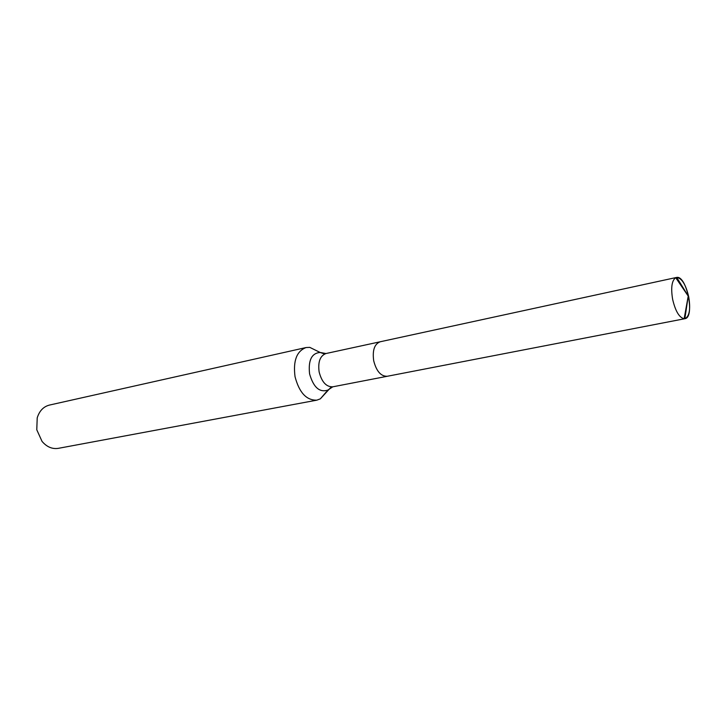 <?xml version="1.0" encoding="UTF-8"?>
<svg xmlns="http://www.w3.org/2000/svg" width="726" height="726" viewBox="0 0 726 726"><rect width="100%" height="100%" fill="white"/><g stroke="black" fill="none" stroke-linecap="round" stroke-linejoin="round"><path stroke-width="1.09" d="M318.151 351.484L309.784 347.373L306.073 347.545C296.68 351.121 293.005 360.831 295.037 376.685C299.23 392.657 306.508 400.48 316.872 400.153L320.347 398.846L326.419 391.777M306.073 347.545L49.413 405.081C43.451 406.633 39.386 410.907 37.207 417.895L36.781 429.783L42.026 441.372C46.782 446.944 52.199 449.267 58.289 448.35L316.872 400.153M380.551 341.701L380.17 341.774C374.453 344.006 372.293 350.322 373.69 360.731C376.395 371.24 380.914 376.422 387.257 376.277L387.267 376.268M672.63 299.312C675.389 311.091 679.227 317.58 684.137 318.759L684.872 318.705C689.428 316.518 690.716 309.231 688.729 296.834C685.734 284.229 681.623 277.777 676.414 277.477L675.715 277.713C671.777 280.581 670.751 287.777 672.63 299.312M323.814 353.716L320.139 352.464C311.654 353.135 308.133 360.268 309.575 373.845C313.45 387.375 319.549 392.793 327.862 390.089L332.789 386.813C326.319 387.022 321.763 382.058 319.131 371.939C317.816 361.902 320.102 355.767 325.965 353.535L380.17 341.774C374.453 344.006 372.293 350.322 373.69 360.731C376.395 371.24 380.914 376.422 387.257 376.277L684.872 318.705C695.19 317.625 686.814 275.308 676.714 277.423L688.729 296.834L675.715 277.713M684.863 318.705L387.257 376.277L684.872 318.705L688.139 296.553L684.137 318.759M320.347 398.846L330.747 387.493M325.965 353.535L320.139 352.464L309.784 347.373M332.789 386.813L387.257 376.277M380.17 341.774L676.414 277.477"/></g></svg>
